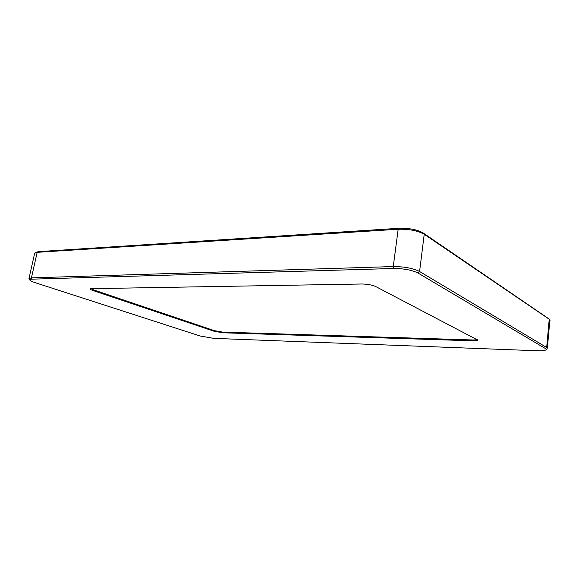 <?xml version="1.0" encoding="UTF-8"?>
<svg xmlns="http://www.w3.org/2000/svg" width="579" height="579" viewBox="0 0 579 579"><rect width="100%" height="100%" fill="white"/><g stroke="black" fill="none" stroke-linecap="round" stroke-linejoin="round"><path stroke-width="0.87" d="M476.987 339.308C476.64 339.808 475.12 340.025 472.45 339.96L222.676 332.107L214.411 330.66L93.422 289.826L90.881 288.465M472.667 340.814C475.735 340.886 477.4 340.626 477.675 340.039L375.793 286.583C372.087 284.948 367.419 284.086 361.803 284L90.179 288.689C89.774 289.124 90.664 289.717 92.864 290.477L213.897 331.195L222.951 332.787L472.667 340.814L472.45 339.96M548.928 318.899L423.046 232.896C417.083 229.566 409.107 228.025 399.119 228.278L38.265 251.641L35.276 252.683M200.196 336.015L34.914 282.595C31.903 281.604 30.202 280.757 29.826 280.048C29.638 279.519 30.39 279.223 32.077 279.165L393.821 268.482C403.874 268.526 411.944 270.038 418.016 273.027L545.44 348.572C546.424 349.166 546.467 349.673 545.584 350.085C544.115 350.679 541.307 350.903 537.167 350.758L213.637 338.36L200.196 336.015M547.285 348.869L546.677 347.487L419.58 271.508C412.979 268.236 404.2 266.586 393.257 266.564L31.425 277.862L28.964 278.571L29.196 279.143M28.964 278.571L34.682 253.218L37.172 252.328L398.178 229.248C409.056 228.98 417.741 230.652 424.233 234.263L549.232 319.232L550.043 320.375M222.676 332.107L222.951 332.787M214.411 330.66L213.897 331.195M92.864 290.477L93.422 289.826M548.204 318.117L549.232 319.232L546.677 347.487L545.44 348.572M423.046 232.896L424.233 234.263L419.58 271.508L418.016 273.027M399.119 228.278L398.178 229.248L393.257 266.564L393.821 268.482M38.265 251.641L37.172 252.328L31.425 277.862L32.077 279.165M477.125 339.381L477.675 340.039M546.156 349.651L546.822 349.144M29.826 280.048L28.986 278.839M549.811 320.824L547.358 348.037"/></g></svg>
